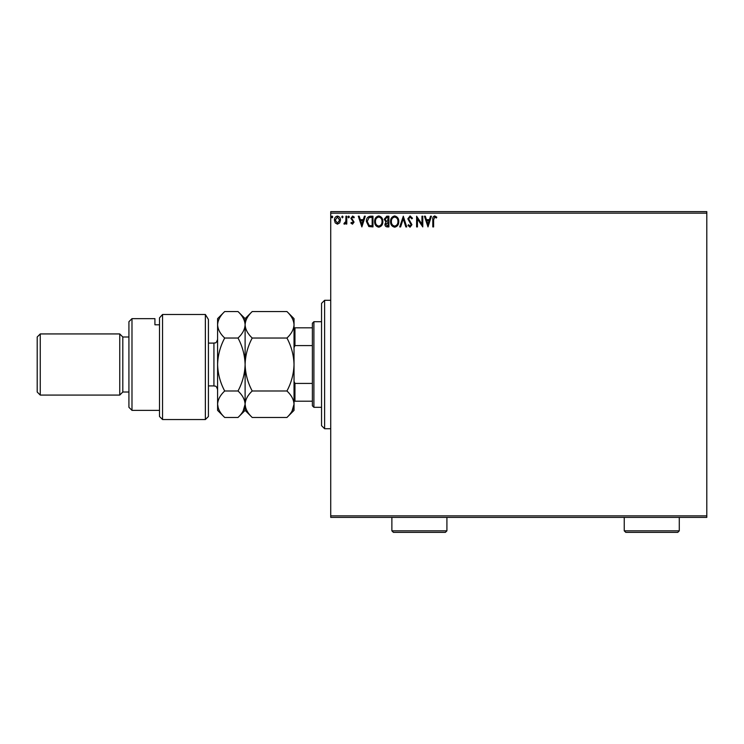 <?xml version="1.0" encoding="UTF-8"?>
<svg xmlns="http://www.w3.org/2000/svg" width="744" height="744" viewBox="0 0 744 744"><rect width="100%" height="100%" fill="white"/><g stroke="black" fill="none" stroke-linecap="round" stroke-linejoin="round"><path stroke-width="1.12" d="M339.664 222.884L337.441 224.177L335.228 222.884L334.428 220.103C334.409 217.89 335.414 216.55 337.441 216.085C339.478 216.541 340.482 217.89 340.464 220.103L339.664 222.884M346.778 216.216L346.778 224.037L345.951 224.037L345.951 222.884L344.519 224.177L343.895 223.907L344.286 223.079L345.821 221.535L345.951 216.216L346.778 216.216M352.479 224.177L350.889 223.061L351.373 222.391L352.433 223.219L353.028 221.452L350.889 218.345L352.628 216.085L354.321 217.136L353.846 217.862L352.721 217.043L351.717 218.299L354.051 222.121L352.479 224.177M370.493 216.216L372.977 216.216L372.977 226.92L368.81 226.539L366.392 221.433C366.271 218.345 367.638 216.606 370.493 216.216M388.898 216.216L388.898 226.92L387.382 226.92C385.755 226.836 384.927 225.953 384.918 224.27L385.922 221.991L384.229 219.257L386.759 216.216L388.898 216.216M403.304 216.216L406.726 226.92L405.833 226.92L403.229 218.801L400.625 226.92L399.733 226.92L403.304 216.216M421.96 216.216L422.778 216.216L422.778 226.92L417.431 218.941L417.431 226.92L416.612 226.92L416.612 216.216L421.96 224.177L421.96 216.216M433.622 219.796L433.622 226.92L432.794 226.92L432.794 219.694C432.469 217.75 433.12 216.504 434.756 215.946L436.774 217.183L436.356 218.001L434.766 217.043L433.622 219.796M330.727 213.165L330.727 211.631L706.8 211.631L706.8 213.165L330.727 213.165L330.727 515.852L706.8 515.852L706.8 517.387L330.727 517.387L330.727 515.852M706.8 213.165L706.8 515.852M427.995 226.92L424.433 216.216L425.326 216.216L426.424 219.647L429.428 219.647L430.534 216.216L431.427 216.216L427.995 226.92M410.084 215.946L412.492 218.28L411.823 218.829L410.149 217.043L408.651 218.857L411.944 224.697L410.028 227.199L407.963 225.386L408.605 224.725L410.046 226.092L411.125 224.744L407.824 218.838L410.084 215.946M398.775 221.526C398.831 224.576 397.482 226.464 394.711 227.199C391.874 226.539 390.488 224.66 390.544 221.573C390.488 218.522 391.856 216.643 394.646 215.946C397.436 216.616 398.812 218.476 398.775 221.526M382.862 221.526C382.918 224.576 381.56 226.464 378.798 227.199C375.962 226.539 374.576 224.66 374.623 221.573C374.576 218.522 375.943 216.643 378.733 215.946C381.523 216.616 382.9 218.476 382.862 221.526M361.863 226.92L358.301 216.216L359.194 216.216L360.291 219.647L363.305 219.647L364.402 216.216L365.295 216.216L361.863 226.92M349.382 216.969L348.694 217.862L348.006 216.969L348.694 216.085L349.382 216.969M343.068 216.969L342.389 217.862L341.701 216.969L342.389 216.085L343.068 216.969M332.782 216.969L332.094 217.862L331.406 216.969L332.094 216.085L332.782 216.969M426.777 220.745L427.93 224.335L429.074 220.745L426.777 220.745M391.363 221.573C391.325 224.028 392.423 225.534 394.673 226.092C396.905 225.506 398.003 223.981 397.947 221.526C397.993 219.089 396.896 217.592 394.673 217.043C392.413 217.592 391.316 219.108 391.363 221.573M387.215 225.823L388.07 225.823L388.07 222.391L385.736 224.251L387.215 225.823M387.652 221.293L388.07 217.313L387.131 217.313L385.057 219.257L386.35 221.173L387.652 221.293M375.45 221.573C375.413 224.028 376.511 225.534 378.761 226.092C380.993 225.506 382.081 223.981 382.035 221.526C382.072 219.089 380.984 217.592 378.761 217.043C376.501 217.592 375.394 219.108 375.45 221.573M372.158 225.823L372.158 217.313L369.071 217.592L367.22 221.433L369.247 225.525L372.158 225.823M360.645 220.745L361.798 224.335L362.951 220.745L360.645 220.745M335.246 220.103L337.451 223.219L339.645 220.103L337.451 217.043L335.246 220.103M324.607 428.721L321.548 425.661L321.548 303.357L324.607 300.297L324.607 428.721L330.727 428.721M313.903 407.312L312.378 405.787L312.378 323.231L313.903 321.706L313.903 407.312L321.548 407.312M313.903 321.706L321.548 321.706M312.378 401.202L294.029 401.202M294.029 381.319L294.95 383.42L294.95 401.202M312.378 383.42L294.95 383.42M312.378 345.597L294.95 345.597L294.029 347.699M294.029 327.816L294.95 327.816L294.95 345.597M312.378 327.816L294.95 327.816M208.422 416.491L205.363 419.542L205.363 314.479L208.422 319.492L208.422 416.491M131.986 410.372L128.926 407.312L128.926 321.706L131.986 318.646L131.986 410.372L159.504 410.372M122.807 392.023L122.807 336.995L119.756 333.935L119.756 395.083L122.807 392.023L128.926 392.023M40.26 395.083L37.2 392.023L37.2 336.995L40.26 333.935L40.26 395.083L119.756 395.083M40.26 333.935L119.756 333.935M122.807 336.995L128.926 336.995M159.504 324.793L154.919 324.793L154.919 318.646L154.919 324.793M131.986 318.646L154.919 318.646M159.504 317.865L162.555 314.479L162.555 419.542L159.504 416.491L159.504 317.865L162.555 314.479L205.363 314.479L208.422 319.492M286.942 390.991C291.369 395.111 293.741 399.519 294.029 404.224C293.759 408.875 291.397 413.292 286.942 417.468L252.207 417.468C247.771 413.348 245.408 408.93 245.111 404.224C245.381 399.575 247.752 395.166 252.207 390.991L286.942 390.991C291.397 382.639 293.759 373.814 294.029 364.514C293.741 355.102 291.369 346.276 286.942 338.027L252.207 338.027C247.761 333.87 245.39 329.462 245.111 324.793C245.399 320.115 247.761 315.698 252.207 311.55L286.942 311.55C291.388 315.707 293.75 320.115 294.029 324.793C293.75 329.471 291.388 333.879 286.942 338.027M252.207 390.991C247.771 382.742 245.408 373.916 245.111 364.514C245.381 355.204 247.752 346.379 252.207 338.027M292.067 411.014L294.029 404.224L294.029 318.646L286.942 311.55M252.207 417.468L245.111 410.372L245.111 404.224L245.697 407.889M243.149 411.014L245.111 404.224L245.111 318.646L252.207 311.55M286.942 417.468L294.029 410.372L294.029 404.224M245.111 404.224C244.841 408.875 242.479 413.292 238.015 417.468L224.688 417.468C220.252 413.348 217.89 408.93 217.592 404.224L217.592 318.646L224.688 311.55L238.015 311.55C242.47 315.707 244.832 320.125 245.111 324.793C244.832 329.471 242.46 333.889 238.015 338.027C242.451 346.276 244.813 355.102 245.111 364.514C244.841 373.814 242.479 382.639 238.015 390.991C242.451 395.111 244.813 399.519 245.111 404.224M224.688 417.468L217.592 410.372L217.592 404.224L218.28 408.196M217.592 404.224C217.862 399.575 220.233 395.166 224.688 390.991C220.252 382.742 217.89 373.916 217.592 364.514C217.862 355.204 220.233 346.379 224.688 338.027C220.243 333.87 217.871 329.462 217.592 324.793C217.88 320.106 220.243 315.698 224.688 311.55M224.688 338.027L238.015 338.027M224.688 390.991L238.015 390.991M446.912 530.835L445.377 532.369L393.399 532.369L391.874 530.835L446.912 530.835L446.912 517.387M391.874 530.835L391.874 517.387M679.281 530.835L677.756 532.369L625.778 532.369L624.244 530.835L679.281 530.835L679.281 517.387M624.244 530.835L624.244 517.387M208.422 385.913L213.928 385.913L213.928 343.105C215.044 342.361 215.797 344.519 217.592 339.441M324.607 300.297L330.727 300.297M162.555 419.542L205.363 419.542M245.111 410.372L238.015 417.468M245.111 318.646L238.015 311.55M208.422 343.105L213.928 343.105M213.928 385.913C215.025 386.582 215.946 384.667 217.592 389.577"/></g></svg>
